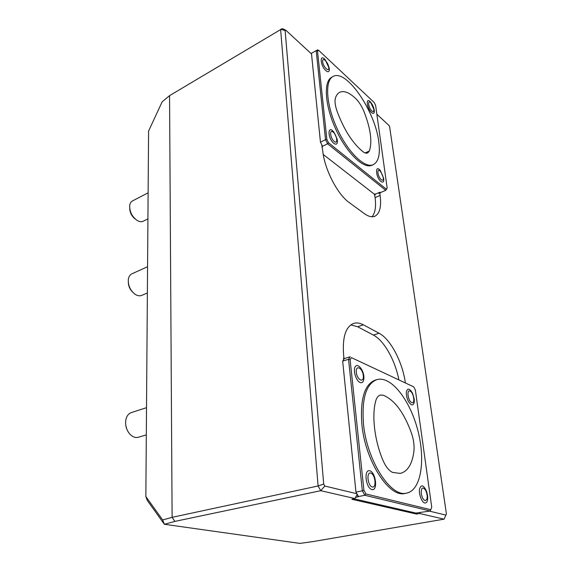 <?xml version="1.0" encoding="UTF-8"?>
<svg xmlns="http://www.w3.org/2000/svg" width="572" height="572" viewBox="0 0 572 572"><rect width="100%" height="100%" fill="white"/><g stroke="black" fill="none" stroke-linecap="round" stroke-linejoin="round"><path stroke-width="0.86" d="M383.161 395.195L380.166 395.095C378.113 395.745 376.633 397.697 375.725 400.958C371.678 415.322 374.424 439.947 382.747 459.859C385.614 466.552 388.903 470.742 392.635 472.422L400.286 473.394C407.657 471.5 412.197 464.185 413.892 451.458C414.493 445.81 413.685 439.689 411.461 433.104C403.903 412.448 394.473 399.814 383.161 395.195M362.927 151.68C364.807 153.067 366.38 153.496 367.646 152.967L369.333 151.072C372.436 141.913 370.677 128.814 364.071 111.762C361.876 106.435 359.237 102.188 356.149 99.02C349.513 92.514 343.986 90.29 339.568 92.357C337.787 93.329 336.436 95.131 335.514 97.769C334.556 100.901 335.049 105.348 337.001 111.118C344.029 129.823 352.667 143.343 362.927 151.68M363.506 424.145C366.852 460.574 390.948 497.89 406.699 493.1C421.442 490.125 425.69 459.037 417.546 429.322C409.638 399.521 390.976 375.654 376.977 379.586C366.08 383.74 361.59 398.598 363.506 424.145M363.284 375.489C364.221 383.383 357.178 380.337 356.327 372.379C355.462 364.45 362.462 367.703 363.284 375.489M372.286 486.994C367.674 485.864 366.151 471.65 370.749 473.058C375.275 474.252 376.855 488.209 372.286 486.994M410.117 391.091C413.771 392.499 415.429 404.447 411.69 402.581C407.986 401.208 406.356 389.082 410.117 391.091M421.235 493.443C421.192 487.48 422.679 486.443 425.69 490.34C427.928 496.253 427.727 499.692 425.096 500.636C423.23 499.778 421.943 497.383 421.235 493.443M376.977 379.586L375.447 380.03C364.521 384.191 360.002 399.034 361.89 424.553C365.201 460.946 389.296 498.205 405.09 493.414L406.699 493.1M360.131 382.561C362.913 383.269 364.157 381.152 363.863 376.212C363.156 369.176 357.471 362.834 355.219 366.695C352.81 370.291 356.113 380.988 360.131 382.561M371.886 489.589C378.056 491.176 375.918 472.408 369.819 470.785C363.599 468.84 365.637 488.08 371.886 489.589M411.375 404.754C413.599 405.312 414.557 403.403 414.228 399.034L412.562 393.279C409.559 388.202 407.471 387.823 406.299 392.135C406.356 397.983 408.043 402.188 411.375 404.754M424.767 503.002C427.012 503.131 427.97 500.793 427.642 495.988L426.583 491.398C423.587 484.992 421.242 484.177 419.541 488.96C418.632 493.951 421.771 502.373 424.767 503.002M342.671 361.125L344.294 358.608L350.164 356.792L348.548 359.309L350.121 359.724L363.914 490.254L362.333 490.797L348.548 359.309L342.671 361.125L355.956 492.099L362.333 490.797L364.822 495.281L365.966 493.951L430.795 509.731L431.724 507.135L415.372 390.04L413.72 386.865L351.444 357.65L350.121 359.724M351.444 357.65L413.72 386.865M355.641 497.433L358.565 496.639L355.956 492.099M363.914 490.254L365.966 493.951M353.853 498.784L415.901 513.063L430.201 511.011L430.795 509.731M430.201 511.011L364.822 495.281L358.437 496.56M311.511 53.947L285.807 30.223L282.296 28.6L169.555 95.646L172.108 517.331L318.089 485.978L280.609 29.272L285.113 30.509L323.702 484.084L324.81 486.036L356.864 493.729M357.193 494.315L354.919 498.569L320.77 490.69L318.089 485.978L323.702 484.084M324.81 486.036L320.77 490.69L174.896 521.399L164.379 524.281L300 543.4L312.762 541.62L444.101 519.162L446.41 513.863L389.639 126.827L388.953 125.418L376.862 114.257M321.714 144.63L322.694 150.443C324.281 168.833 337.509 194.523 349.306 202.631L364.285 213.57C368.425 216.531 371.936 217.439 374.817 216.287C379.751 213.728 381.517 206.771 380.123 195.424L375.096 197.562C376.233 206.685 375.203 213.084 372.007 216.767M285.807 30.223L285.113 30.509M169.555 95.646L162.169 101.795L148.584 131.052L145.853 496.546L162.684 519.969L172.108 517.331L174.896 521.399M380.008 192.263L380.137 193.214L378.786 193.372L378.7 192.728M343.658 359.609L343.507 358.136L343.965 358.344L343.543 358.48M429.458 511.146L446.003 515.115M379.794 192.943L380.123 195.424M343.965 358.344L343.615 354.947C342.321 337.258 345.631 326.762 353.546 323.452C356.563 322.479 359.845 322.944 363.392 324.832L379.079 333.233C390.519 339.125 402.381 361.74 405.341 382.704M374.774 195.088L375.146 194.93L374.546 194.916L375.096 197.562M320.456 142.163L322.536 146.26L327.613 143.801L385.764 190.34L387.165 188.059L375.632 105.434L374.202 102.502L318.711 50.372L317.674 49.893L316.194 50.636L317.496 50.987L326.841 139.404L325.532 139.69L316.194 50.636L311.447 53.31L320.456 142.163L325.532 139.69L327.613 143.801L328.557 142.785L386.243 189.125L385.764 190.34L380.952 192.399L379.436 192.414L375.668 194.03L374.074 193.994L323.244 154.483M162.684 519.969L164.35 524.259L147.319 500.493L145.853 496.546M420.456 512.519L419.798 513.549L444.101 519.162M351.909 499.184L354.919 498.569M350.786 324.896L357.614 326.748L373.38 335.063C384.005 340.483 395.045 360.081 398.834 379.644M351.923 499.299L416.459 514.042L419.798 513.549M378.778 141.856C375.404 111.597 346.296 68.418 333.04 76.512C324.538 80.645 326.154 105.062 337.258 128.915C348.248 152.824 365.086 168.761 373.359 164.629C378.564 161.754 380.366 154.161 378.778 141.856M377.92 173.037C377.584 162.898 387.673 183.269 381.224 179.701C379.551 178.099 378.449 175.876 377.92 173.037M328.771 67.396C329.429 72.859 323.237 67.189 322.665 61.74C322.065 56.292 328.214 62.048 328.771 67.396M334.205 141.484C330.173 138.238 329.15 128.7 333.176 132.089C337.144 135.321 338.209 144.759 334.205 141.484M370.706 102.724C374.017 105.641 375.196 114.128 371.814 110.861C368.461 107.944 367.31 99.371 370.706 102.724M333.04 76.512L331.781 77.191C323.259 81.331 324.853 105.734 335.943 129.565C346.932 153.439 363.792 169.348 372.086 165.208L373.359 164.629M380.931 181.488C383.047 182.883 383.976 181.903 383.733 178.557L380.409 170.663C374.91 163.592 375.504 177.213 380.931 181.488M325.868 70.649C328.328 72.587 329.479 71.915 329.329 68.647L325.268 59.795C319.469 52.989 320.106 65.551 325.868 70.649M333.855 143.393C336.758 145.195 337.866 143.808 337.18 139.232L334.055 132.418C327.599 123.716 327.241 138.109 333.855 143.393M371.528 112.534C373.595 114.143 374.517 113.42 374.303 110.367C373.766 107.243 372.501 104.461 370.513 102.045C365.551 96.289 366.666 108.258 371.528 112.534M326.841 139.404L328.557 142.785M386.243 189.125L387.165 188.059M318.711 50.372L317.496 50.987M322.536 146.26L321.986 147.326M147.369 292.971L141.706 295.395C139.625 296.224 137.351 295.803 134.885 294.137C130.28 290.383 128.085 285.557 128.3 279.665C128.679 276.741 129.88 274.789 131.903 273.809L147.569 266.738M132.668 292.156C129.98 289.525 128.536 286.343 128.321 282.618M147.926 218.897L143.186 221.242C141.549 222.015 139.661 221.822 137.523 220.678C132.289 217.081 129.672 212.133 129.665 205.841C129.93 203.453 130.866 201.823 132.454 200.951L148.119 192.814M135.478 219.226C131.86 216.466 129.93 212.834 129.701 208.33M146.31 434.906L138.403 437.244C135.307 438.03 132.368 436.886 129.579 433.812C126.469 429.908 125.196 425.446 125.747 420.427C126.462 416.287 128.321 413.67 131.324 412.576L146.518 407.693M126.912 429.393L125.84 425.632M369.333 151.072L365.079 152.91M357.65 495.13L357.843 496.996M375.146 194.93L375.025 194.015M374.546 194.916L374.431 194.001M363.392 324.832L357.614 326.748M379.079 333.233L373.38 335.063M417.167 514.021L417.038 513.02M416.459 514.042L416.323 513.048M322.115 147.269L321.872 144.945M399.749 473.48L400.286 473.38M414.228 399.034L412.562 393.279M427.642 495.988L426.583 491.398M383.733 178.557L380.409 170.663M329.179 67.725L325.268 59.795M337.18 139.232L334.055 132.418M374.303 110.367L370.513 102.045"/></g></svg>
